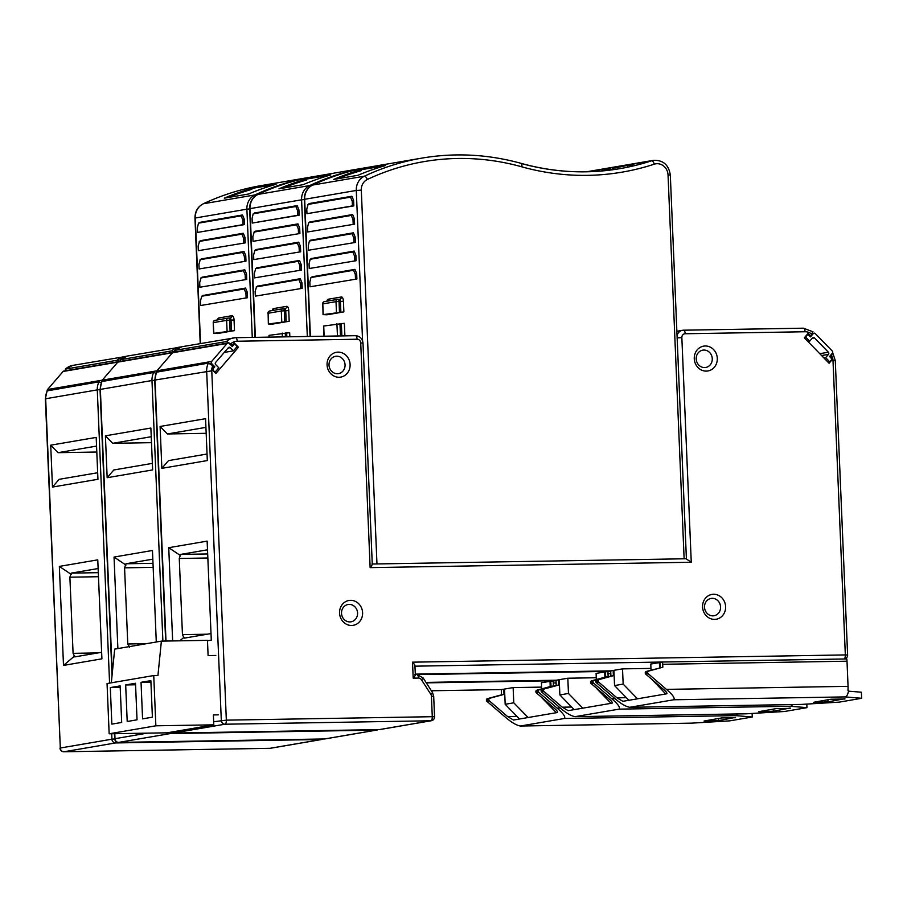 <?xml version="1.0" encoding="UTF-8"?>
<svg xmlns="http://www.w3.org/2000/svg" width="907" height="907" viewBox="0 0 907 907"><rect width="100%" height="100%" fill="white"/><g stroke="black" fill="none" stroke-linecap="round" stroke-linejoin="round"><path stroke-width="1.36" d="M227.169 343.413L172.477 352.766L156.934 370.804A1.531 1.395 80.3 0 0 156.582 372.029A1.531 1.395 -99.7 0 1 156.934 370.804L172.477 352.766L63.093 371.485A1.531 1.395 80.3 0 1 63.875 371.042L118.556 361.678A1.531 1.395 80.3 0 0 117.785 362.131L102.242 380.169A1.531 1.395 80.3 0 0 101.89 381.382A1.531 1.395 -99.7 0 1 102.242 380.169L117.785 362.131A1.531 1.395 -99.7 0 1 118.556 361.678L173.248 352.324A1.531 1.395 80.3 0 0 172.477 352.766A1.531 1.395 -99.7 0 1 173.248 352.324L227.94 342.959A1.531 1.395 -99.7 0 1 229.142 343.379L232.237 346.553L233.655 344.921A1.531 1.395 -99.7 0 1 235.627 344.887L237.169 346.474L233.405 350.85L230.31 347.664A1.531 1.395 80.3 0 0 228.337 347.698L215.617 362.46A1.531 1.395 80.3 0 0 215.707 364.614L218.802 367.8L215.038 372.165L213.485 370.578A1.531 1.395 -99.7 0 1 213.394 368.423L214.812 366.779L211.705 363.605A1.531 1.395 -99.7 0 1 211.626 361.451L227.169 343.413A1.531 1.395 -99.7 0 1 227.94 342.959M289.843 336.78L289.673 332.676L269.028 335.341L268.914 337.132M299.673 228.008L299.911 233.518L253.042 241.33L252.838 236.693L254.198 232.045L296.6 224.789L298.312 228.915L299.673 228.008L297.95 223.882L255.218 231.296M299.911 233.518L253.042 241.33M300.444 246.285L300.671 251.795L253.801 259.606L253.609 254.969L254.958 250.309L297.36 243.065L299.083 247.192L300.444 246.285L298.72 242.158L255.989 249.572M300.671 251.795L253.801 259.606M301.203 264.561L301.441 270.071L254.572 277.882L254.379 273.245L255.729 268.585L298.131 261.329L299.843 265.468L301.203 264.561L299.491 260.434L256.749 267.848M301.441 270.071L254.572 277.882M301.974 282.837L302.201 288.347L255.332 296.147L255.139 291.521L256.488 286.861L298.891 279.605L300.614 283.744L301.974 282.837L300.251 278.71L257.52 286.124M302.201 288.347L255.332 296.147M299.14 215.242L297.745 215.265L297.553 210.639L298.913 209.744L299.14 215.242L252.271 223.054L252.078 218.417L253.178 213.859M298.913 209.744L297.19 205.606L254.448 213.02M268.359 323.98L272.293 324.139L289.197 321.248L268.359 323.98L268.109 313.255L268.551 323.924M330.783 174.938L306.509 179.087A267.18 243.892 -99.7 0 0 278.982 188.815L303.244 184.654A267.18 243.892 80.3 0 1 330.783 174.938M282.893 188.146A266.284 243.076 80.3 0 1 306.555 180.005L306.509 179.087M253.949 232.135L255.559 231.138M298.505 233.541L298.312 228.915M254.708 250.411L256.318 249.414M299.276 251.817L299.083 247.192M255.479 268.687L257.089 267.69M300.036 270.093L299.843 265.468M256.239 286.963L257.849 285.966M300.807 288.369L300.614 283.744M254.788 212.862L253.427 213.769L295.829 206.513L297.553 210.639M297.745 215.265L252.271 223.054M596.352 679.536L596.092 673.391L605.184 671.906M574.188 709.637L559.868 694.932L559.222 679.694L567.827 678.221L596.273 677.744M604.697 671.917L604.924 677.212M596.738 688.617L611.057 703.333M174.62 352.086L171.865 350.884L120.246 359.728L120.28 361.383M101.754 381.552L153.737 372.46L155.936 373.276M105.405 435.825L150.879 428.036L152.637 469.917L107.162 477.706L105.405 435.825L112.706 443.319L151.242 436.721M117.876 648.573L114.044 557.057L152.455 550.481L156.287 641.997M112.706 443.319L151.492 442.673M152.353 463.375L113.817 469.973L107.162 477.706M129.463 647.53L129.316 646.612M129.35 646.578L127.774 643.981L124.576 567.839L125.948 563.769L152.818 559.165M114.044 557.057L125.937 565.05M582.793 708.163L568.462 693.458L559.868 694.932M567.827 678.221L568.462 693.458M559.234 679.774L556.104 680.227A9.92 4.013 89 0 0 556.093 682.529L556.218 685.465L542.091 689.297A1.531 1.395 80.3 0 0 541.071 690.737L541.071 690.862A1.531 1.395 80.3 0 0 541.626 691.962L559.823 707.619C566.036 713.004 571.127 716.02 575.106 716.655L619.05 709.138C620.479 707.573 618.041 704.104 611.749 698.73L593.552 683.073A1.531 1.395 -99.7 0 1 592.997 681.973L590.536 682.279A1.531 1.395 80.3 0 1 591.557 680.84L605.683 676.996L605.559 674.071A3.821 1.542 -91 0 0 605.162 671.838L610.774 671.327M607.815 671.384A9.92 4.013 89 0 1 608.019 673.652L608.144 676.577L594.017 680.409A1.531 1.395 -99.7 0 0 592.997 681.86M806.811 704.059L806.958 707.653L790.485 706.27A9.92 4.013 -91 0 0 792.435 704.592M590.536 682.279L590.548 682.393A1.531 1.395 80.3 0 0 591.092 683.493L609.289 699.15C611.703 701.224 612.644 702.551 612.1 703.152L568.156 710.669L562.283 707.199L544.075 691.542A1.531 1.395 -99.7 0 1 543.531 690.442L543.531 690.318A1.531 1.395 -99.7 0 1 544.551 688.878L558.678 685.046L558.553 682.109A3.821 1.542 -91 0 1 558.769 679.774M746.053 713.798A9.92 4.013 -91 0 0 746.302 713.809A9.92 4.013 -91 0 0 746.552 713.786L784.532 711.485L806.958 707.653M574.845 716.677L746.552 713.786M605.683 676.996L608.144 676.577M590.548 682.393L592.997 681.973M790.235 708.356L776.267 708.594L758.728 711.689L773.331 711.247L790.224 708.004M556.218 685.465L558.678 685.046M543.531 690.318L541.071 690.737M541.071 690.862L543.531 690.442M63.093 371.485L47.549 389.522A1.531 1.395 80.3 0 0 47.198 390.747M244.981 237.373L245.219 242.883L198.35 250.683L198.157 246.058L199.506 241.398L241.908 234.142L243.62 238.269L244.981 237.373L243.269 233.246L200.526 240.661M245.219 242.883L198.35 250.683M245.752 255.649L245.978 261.159L199.109 268.96L198.916 264.334L200.266 259.674L242.668 252.418L244.391 256.545L245.752 255.649L244.028 251.522L201.297 258.937M245.978 261.159L199.109 268.96M246.511 273.925L246.749 279.435L199.88 287.236L199.687 282.599L201.037 277.95L243.439 270.694L245.162 274.821L246.511 273.925L244.799 269.798L202.057 277.213M246.749 279.435L199.88 287.236M247.282 292.201L247.509 297.711L200.64 305.512L200.447 300.875L201.808 296.226L244.198 288.97L245.922 293.097L247.282 292.201L245.559 288.075L202.828 295.489M247.509 297.711L200.64 305.512M244.448 224.607L243.053 224.63L242.861 219.993L244.221 219.097L244.448 224.607L197.579 232.407L197.386 227.782L198.486 223.224M244.221 219.097L242.498 214.97L199.767 222.385M213.667 333.345L217.601 333.504L234.505 330.613L213.667 333.345L213.224 322.677L213.859 333.277M276.091 184.291L251.817 188.441A267.18 243.892 -99.7 0 0 224.29 198.168L248.563 194.019A267.18 243.892 80.3 0 1 276.091 184.291M228.201 197.499A266.284 243.076 80.3 0 1 251.863 189.359L251.817 188.441M199.257 241.5L200.866 240.502M243.824 242.906L243.62 238.269M200.016 259.776L201.626 258.778M244.584 261.182L244.391 256.545M200.787 278.052L202.397 277.054M245.355 279.458L245.162 274.821M201.547 296.317L203.168 295.331M246.114 297.734L245.922 293.097M200.096 222.226L198.735 223.122L241.137 215.866L242.861 219.993M243.053 224.63L197.579 232.407M541.66 688.889L541.411 682.744L550.492 681.27M519.496 719.002L505.176 704.286L504.541 689.059L513.135 687.585L541.592 687.109M550.005 681.27L550.232 686.565M542.046 697.982L556.365 712.687M119.928 361.451L117.173 360.249L65.553 369.081L65.587 370.748M47.062 390.906L99.044 381.824L101.244 382.641M50.713 445.178L96.187 437.401L97.945 479.281L52.47 487.059L50.713 445.178L58.014 452.684L96.55 446.085M101.913 658.833L63.501 665.409L59.352 566.41L97.763 559.846L101.913 658.833M58.014 452.684L96.8 452.026M97.673 472.74L59.136 479.327L52.47 487.059M101.641 652.292L74.771 656.883L74.669 655.942L63.501 665.409M74.771 656.883L73.082 653.335L69.884 577.192L71.268 573.122L98.126 568.53M59.352 566.41L71.245 574.403M528.101 717.528L513.781 702.812L505.176 704.286M513.135 687.585L513.781 702.812M504.541 689.127L501.412 689.592A9.92 4.013 89 0 0 501.401 691.894L501.526 694.819L487.399 698.662A1.531 1.395 80.3 0 0 486.379 700.102L486.39 700.227A1.531 1.395 80.3 0 0 486.934 701.326L505.131 716.972C511.344 722.357 516.434 725.373 520.425 726.008L564.358 718.491C565.787 716.927 563.349 713.458 557.057 708.095L538.86 692.438A1.531 1.395 -99.7 0 1 538.316 691.338L535.844 691.633A1.531 1.395 80.3 0 1 536.865 690.193L550.991 686.361L550.878 683.424A3.821 1.542 -91 0 0 550.47 681.191L556.093 680.692M426.301 682.869L553.077 680.749A9.92 4.013 89 0 1 553.327 683.005L553.451 685.941L539.325 689.774A1.531 1.395 -99.7 0 0 538.305 691.213M752.118 713.424L752.266 717.006L735.804 715.623A9.92 4.013 -91 0 0 737.742 713.956M535.844 691.633L535.856 691.758A1.531 1.395 80.3 0 0 536.4 692.857L554.596 708.514C557.023 710.578 557.952 711.916 557.408 712.517L513.475 720.033L507.591 716.553L489.395 700.896A1.531 1.395 -99.7 0 1 488.839 699.796L488.839 699.682A1.531 1.395 -99.7 0 1 489.859 698.243L503.986 694.399L503.861 691.474A3.821 1.542 -91 0 1 504.077 689.139M691.361 723.151A9.92 4.013 -91 0 0 691.61 723.162A9.92 4.013 -91 0 0 691.86 723.14L729.84 720.85L752.266 717.006M520.153 726.031L691.86 723.14M550.991 686.361L553.451 685.941M535.856 691.758L538.316 691.338M735.543 717.72L721.587 717.947L704.036 721.042L718.65 720.612L735.532 717.369M501.526 694.819L503.986 694.399M488.839 699.682L486.379 700.102M486.39 700.227L488.839 699.796M607.894 169.552L600.536 171.072L610.887 168.906L607.894 169.552L608.064 170.346M614.685 168.056L629.447 164.961L614.685 168.056M630.138 164.791L639.934 162.738L630.138 164.802M629.515 164.938L635.319 163.714L629.469 164.949L629.889 166.707M832.377 353.22L829.554 356.508L831.095 358.095A1.531 1.395 -99.7 0 1 831.186 360.249L829.78 361.893L825.653 357.653L828.476 354.365A1.531 1.395 80.3 0 0 828.386 352.211L814.452 337.903A1.531 1.395 80.3 0 0 812.468 337.937L809.645 341.213L805.518 336.973L806.935 335.329A1.531 1.395 -99.7 0 1 808.908 335.295L810.45 336.882L813.284 333.606A1.531 1.395 -99.7 0 1 815.257 333.572L832.286 351.066A1.531 1.395 -99.7 0 1 832.377 353.22M807.922 341.508L809.645 341.213M804.951 337.064L805.518 336.973M828.057 362.188L829.78 361.893M823.93 357.948L825.653 357.653M213.667 366.984L214.812 366.779M224.278 352.415L233.405 350.85M372.255 564.018L686.123 558.757M344.887 335.862L344.365 323.311L323.527 326.044L323.958 336.214M309.911 221.943L352.642 214.528L354.365 218.655L354.592 224.165L307.722 231.965L354.592 224.165M310.67 240.219L353.413 232.804L355.136 236.931L355.363 242.441L308.493 250.241L355.363 242.441M311.441 258.495L354.172 251.08L355.895 255.207L356.122 260.717L309.253 268.517L356.122 260.717M312.212 276.771L354.943 269.356L356.666 273.483L356.893 278.993L310.024 286.793L356.893 278.993M306.963 213.689L352.438 205.912L352.233 201.275L350.521 197.148L308.119 204.404L306.77 209.064L306.963 213.689L353.832 205.889L353.594 200.379L351.882 196.252L309.48 203.508L307.87 204.506M343.878 311.895L326.985 314.786L323.051 314.627L343.878 311.895L343.436 301.237A4.58 1.848 -91 0 0 341.406 296.974L328.187 299.242A4.58 1.848 -91 0 0 326.815 301.215M361.201 169.734A267.18 243.892 -99.7 0 0 333.663 179.45L357.936 175.3A267.18 243.892 80.3 0 1 385.475 165.573L361.201 169.734L361.235 170.652A266.284 243.076 80.3 0 0 337.574 178.781M310.239 221.784L308.89 222.68L351.281 215.424L352.642 214.528M307.722 231.965L307.53 227.34L308.629 222.782M353.197 224.188L353.004 219.551L351.281 215.424M311.01 240.06L309.65 240.956L352.052 233.7L353.413 232.804M308.493 250.241L308.301 245.616L309.4 241.058M353.968 242.464L353.775 237.827L352.052 233.7M311.781 258.336L310.421 259.232L352.812 251.976L354.172 251.08M309.253 268.517L309.06 263.892L310.171 259.334M354.728 260.74L354.535 256.103L352.812 251.976M312.541 276.612L311.18 277.508L353.583 270.252L354.943 269.356M310.024 286.793L309.831 282.156L310.931 277.61M355.499 279.016L355.306 274.379L353.583 270.252M352.438 205.912L353.832 205.889M659.877 662.552L650.784 664.026L651.045 670.171M650.965 668.391L622.519 668.867L613.914 670.341L614.549 685.567L628.88 700.283M651.679 679.218L665.749 693.968M659.604 667.847L659.389 662.552M414.635 666.18C415.406 665.84 414.703 664.502 412.526 662.167L845.335 654.922L833 360.453L832.853 358.877L830.54 356.485L831.617 355.238L832.853 358.877L831.549 359.093M213.667 721.768L226.342 720.147L211.705 369.262L215.832 373.503L238.439 347.256L234.312 343.016L232.192 345.476L230.684 343.934A11.451 10.453 -99.7 0 1 237.203 341.236L357.075 339.241A3.821 3.481 -99.7 0 1 360.725 342.982L370.135 567.623C372.119 565.231 372.709 564.029 371.938 564.018M686.077 558.769L691.259 562.249L681.849 337.619A3.821 3.481 -99.7 0 1 685.182 333.753L805.053 331.747A11.451 10.453 -99.7 0 1 811.788 334.207L810.404 335.805L808.08 333.425L804.316 337.801L829.089 363.253L832.853 358.877M725.611 606.636A12.596 11.496 80.3 0 0 713.56 594.266A12.596 11.496 80.3 0 0 702.574 607.021A12.596 11.496 80.3 0 0 714.614 619.39A12.596 11.496 80.3 0 0 725.611 606.636M362.596 612.701A12.596 11.496 80.3 0 0 350.555 600.332A12.596 11.496 80.3 0 0 339.558 613.087A12.596 11.496 80.3 0 0 351.61 625.467A12.596 11.496 80.3 0 0 362.596 612.701M327.064 364.886A12.596 11.496 80.3 0 0 339.105 377.255A12.596 11.496 80.3 0 0 350.102 364.501A12.596 11.496 80.3 0 0 338.05 352.131A12.596 11.496 80.3 0 0 327.064 364.886M694.263 358.741A12.596 11.496 80.3 0 0 706.304 371.11A12.596 11.496 80.3 0 0 717.301 358.356A12.596 11.496 80.3 0 0 705.249 345.986A12.596 11.496 80.3 0 0 694.263 358.741M414.987 674.547C415.769 674.57 415.168 675.772 413.195 678.153L412.526 662.167M832.683 352.653L835.279 360.555L833 360.453M832.524 352.664L831.617 355.238M830.54 356.485L829.678 356.632M810.404 335.805L809.543 335.953M811.788 334.207L812.615 331.735M812.978 331.792L803.455 328.187A3.821 1.542 -91 0 0 803.353 328.198L683.674 330.205M174.972 352.029L174.938 350.363L226.557 341.531L230.684 343.934M231.33 345.624L232.192 345.476M236.16 347.653L238.439 347.256M213.825 366.802L211.705 369.262L212.635 365.589L213.825 366.802M212.635 365.589L208.429 363.106L156.446 372.187M205.572 418.683L160.097 426.46L161.854 468.341L207.318 460.563L205.572 418.683M207.476 640.761L211.286 640.115L207.136 541.128L168.736 547.692L172.647 640.932M205.934 427.367L167.398 433.965L160.097 426.46M206.184 433.308L167.398 433.965M161.854 468.341L168.509 460.609L207.045 454.022M179.801 640.818L184.042 637.224L184.155 638.165L211.014 633.574M207.499 549.812L180.64 554.404L179.269 558.474L182.454 634.628L184.155 638.165M180.629 555.685L168.736 547.692M712.913 615.853A8.775 8.016 80.3 0 0 714.036 615.74A8.775 8.016 80.3 0 0 720.577 606.953A8.775 8.016 80.3 0 0 712.188 598.337A8.775 8.016 80.3 0 0 711.065 598.439A8.775 8.016 80.3 0 0 704.524 607.225A8.775 8.016 80.3 0 0 712.913 615.853M349.909 621.919A8.775 8.016 80.3 0 0 351.02 621.817A8.775 8.016 80.3 0 0 357.573 613.03A8.775 8.016 80.3 0 0 349.172 604.402A8.775 8.016 80.3 0 0 348.061 604.504A8.775 8.016 80.3 0 0 341.52 613.291A8.775 8.016 80.3 0 0 349.909 621.919M336.678 356.202A8.775 8.016 80.3 0 0 335.567 356.304A8.775 8.016 80.3 0 0 329.014 365.09A8.775 8.016 80.3 0 0 337.415 373.707A8.775 8.016 80.3 0 0 338.526 373.605A8.775 8.016 80.3 0 0 345.068 364.818A8.775 8.016 80.3 0 0 336.678 356.202M703.877 350.057A8.775 8.016 80.3 0 0 702.755 350.159A8.775 8.016 80.3 0 0 696.213 358.945A8.775 8.016 80.3 0 0 704.603 367.573A8.775 8.016 80.3 0 0 705.725 367.471A8.775 8.016 80.3 0 0 712.267 358.684A8.775 8.016 80.3 0 0 703.877 350.057M637.485 698.809L623.154 684.093L614.549 685.567M623.154 684.093L622.519 668.867M848.464 691.168L861.389 692.2L861.65 698.288L845.177 696.905A9.92 4.013 -91 0 0 848.612 690.182L847.909 690.193A9.92 4.013 -91 0 0 848.056 686.338L847.002 661.203A9.92 4.013 -91 0 0 846.798 658.947L662.507 662.019A9.92 4.013 89 0 1 662.711 664.287L662.836 667.223L646.249 671.475A1.531 1.395 80.3 0 0 645.228 672.915L645.228 673.039A1.531 1.395 80.3 0 0 645.784 674.139L663.981 689.796C666.396 691.86 667.337 693.197 666.781 693.798L622.746 701.326M660.375 667.643L660.251 664.706A3.821 1.542 -91 0 0 659.854 662.473L662.507 662.019M845.177 696.905L673.742 699.773C675.159 698.209 672.733 694.751 666.43 689.377L648.233 673.72A1.531 1.395 -99.7 0 1 647.689 672.62L647.689 672.495A1.531 1.395 -99.7 0 1 648.709 671.055L662.836 667.223M861.65 698.288L839.224 702.131L801.244 704.422A9.92 4.013 -91 0 1 800.994 704.444A9.92 4.013 -91 0 1 800.745 704.433M610.842 670.863L415.304 674.139L610.796 670.874A9.92 4.013 89 0 0 610.785 673.175L610.91 676.112L596.783 679.944A1.531 1.395 80.3 0 0 595.763 681.384L595.763 681.508A1.531 1.395 80.3 0 0 596.307 682.608L614.515 698.254C620.717 703.651 625.819 706.655 629.798 707.29L801.244 704.422M629.537 707.324L673.742 699.773M610.796 670.874L613.914 670.409M613.449 670.42A3.821 1.542 -91 0 0 613.245 672.756L613.37 675.681L610.91 676.112M622.848 701.315L616.964 697.834L598.767 682.189A1.531 1.395 -99.7 0 1 598.223 681.089L598.223 680.964A1.531 1.395 -99.7 0 1 599.244 679.524L613.37 675.681M647.689 672.495L645.228 672.915M645.228 673.039L647.689 672.62M844.927 699.002L830.959 699.229L813.42 702.324L828.023 701.893L844.905 698.651M598.223 680.964L595.763 681.384M595.763 681.508L598.223 681.089M218.27 714.852L213.383 714.931L213.803 724.829L155.857 725.804L153.748 675.545L157.943 675.466L161.389 641.124L207.465 640.353L208.1 655.58L215.787 655.455M161.389 641.124L114.69 649.117L111.312 682.801M153.748 675.545L107.049 683.538L109.157 733.786L155.857 725.804M110.314 687.574L111.844 724.126L121.685 722.448L120.143 685.896L110.314 687.574L120.212 687.415M127.207 721.496L137.036 719.818L135.506 683.266L125.676 684.944L127.207 721.496M141.038 682.313L142.569 718.866L152.399 717.188L150.868 680.635L141.038 682.313L150.936 682.155M213.803 724.829L167.103 732.822L109.157 733.786M125.676 684.944L135.574 684.785M47.549 389.522L211.626 361.451M307.314 336.486L301.589 199.812L249.969 208.644L255.366 337.359M249.969 208.644L249.652 208.746C249.64 202.148 252.395 197.386 257.905 194.449C276.374 185.776 295.603 179.722 315.602 176.287A267.18 243.892 80.3 0 0 258.064 194.404A15.272 13.934 80.3 0 0 249.969 208.644M269.028 335.341L269.107 337.121M272.134 310.568A4.58 1.848 -91 0 1 273.495 308.595L286.714 306.339A4.58 1.848 -91 0 1 288.743 310.591L289.197 321.248M304.344 199.574L301.589 199.812A15.272 13.934 -99.7 0 1 309.684 185.572L258.064 194.404A3.821 1.508 -115.2 0 0 257.905 194.449M368.752 167.205L367.222 167.455A267.18 243.892 -99.7 0 0 309.684 185.572A3.821 1.508 64.8 0 1 310.863 186.071M592.305 171.616A267.18 243.892 80.3 0 0 596.953 170.142A15.272 13.934 -99.7 0 1 598.767 169.7L600.321 169.53M587.441 171.774L596.953 170.142A3.821 1.542 71.9 0 1 597.69 170.369M286.827 336.826L286.657 332.869M285.263 332.892L285.422 336.848M282.406 336.905L282.247 333.084M296.6 224.789L297.95 223.882M297.36 243.065L298.72 242.158M298.131 261.329L299.491 260.434M298.891 279.605L300.251 278.71M295.829 206.513L297.19 205.606M288.743 310.591L285.728 310.784A2.29 0.93 -91 0 0 284.775 308.652A2.29 2.086 80.3 0 0 286.714 306.339M273.495 308.595A2.29 2.086 -99.7 0 1 272.701 310.477M285.002 308.629L284.775 308.652A2.29 0.93 -91 0 0 284.707 308.652L283.426 308.675M286.181 321.441L285.728 310.784L284.333 310.806L284.775 321.463M270.105 310.942A2.29 2.086 80.3 0 0 268.109 313.255L281.317 310.999A2.29 2.086 -99.7 0 1 283.313 308.675A2.29 0.93 89 0 1 283.369 308.675A2.29 0.93 89 0 1 284.333 310.806L281.317 310.999L281.76 321.656M556.104 680.227L426.007 682.404L556.15 680.227M607.769 671.395L417.844 674.57M171.865 350.884A15.272 13.934 -99.7 0 1 178.883 347.234A15.272 13.934 -99.7 0 1 180.414 347.064M180.912 347.041L127.263 356.066A15.272 13.934 80.3 0 0 120.246 359.728M154.734 380.282L151.979 380.521A15.272 13.934 -99.7 0 1 153.737 372.46M162.897 641.102L151.979 380.521L100.042 389.454L101.765 381.53M102.117 381.291A15.272 13.934 80.3 0 0 100.36 389.352L112.264 673.3M114.463 733.706L114.679 738.752L147.138 733.151M114.792 733.695L115.008 738.649A3.821 3.481 80.3 0 0 118.658 742.402A3.821 1.542 89 0 1 118.556 742.414A3.821 1.542 89 0 1 118.42 742.402M171.219 732.516A3.821 1.542 89 0 1 170.267 733.57A3.821 3.481 -99.7 0 1 167.942 732.675M170.267 733.57L118.658 742.402L324.593 738.956L376.212 730.124L170.267 733.57M324.4 738.967A3.821 1.542 -91 0 0 324.491 738.967A3.821 1.542 -91 0 0 324.593 738.956A3.821 3.481 80.3 0 0 325.069 738.91L376.688 730.078A3.821 3.481 -99.7 0 1 376.212 730.124A3.821 1.542 -91 0 0 376.847 729.647M153.158 567.351L124.576 567.839M127.774 643.981L146.515 643.664M125.948 563.769L152.988 563.315M610.808 673.606L608.019 673.652M611.749 698.73L615.003 698.673M790.485 706.27L619.05 709.138M559.324 682.098L558.553 682.109M562.283 707.199L571.659 707.041M593.552 683.073L591.092 683.493M544.075 691.542L541.626 691.962M591.557 680.84L594.017 680.409M773.24 709.104L773.331 711.247M542.091 689.297L544.551 688.878M252.271 337.404L246.897 209.177L195.277 218.009L200.538 343.526M195.277 218.009L194.96 218.111C194.96 211.512 197.715 206.739 203.225 203.814C221.682 195.141 240.922 189.087 260.91 185.652A267.18 243.892 80.3 0 0 203.383 203.758A15.272 13.934 80.3 0 0 195.277 218.009M217.442 319.933A4.58 1.848 -91 0 1 218.814 317.96L232.022 315.693A4.58 1.848 -91 0 1 234.051 319.944L234.505 330.613M249.652 208.939L246.897 209.177A15.272 13.934 -99.7 0 1 254.992 194.926L203.383 203.758A3.821 1.508 -115.2 0 0 203.225 203.814M314.06 176.559L312.53 176.82A267.18 243.892 -99.7 0 0 254.992 194.926A3.821 1.508 64.8 0 1 256.171 195.436M241.908 234.142L243.269 233.246M242.668 252.418L244.028 251.522M243.439 270.694L244.799 269.798M244.198 288.97L245.559 288.075M241.137 215.866L242.498 214.97M234.051 319.944L231.036 320.137A2.29 0.93 -91 0 0 230.083 318.006A2.29 2.086 80.3 0 0 232.022 315.693M218.814 317.96A2.29 2.086 -99.7 0 1 218.009 319.831M230.31 317.983L230.083 318.006A2.29 0.93 -91 0 0 230.027 318.017L228.745 318.04M231.489 330.806L231.036 320.137L229.641 320.171L230.095 330.828M215.412 320.296A2.29 2.086 80.3 0 0 213.417 322.62L226.625 320.364A2.29 2.086 -99.7 0 1 228.632 318.04A2.29 0.93 89 0 1 228.689 318.028A2.29 0.93 89 0 1 229.641 320.171L226.625 320.364L227.079 331.021M501.412 689.592L431.381 690.76L501.469 689.581M117.173 360.249A15.272 13.934 -99.7 0 1 124.191 356.598A15.272 13.934 -99.7 0 1 125.722 356.428M126.22 356.406L72.571 365.43A15.272 13.934 80.3 0 0 65.553 369.081M100.042 389.636L97.287 389.874A15.272 13.934 -99.7 0 1 99.044 381.824M109.577 683.096L97.287 389.874L45.35 398.808L47.073 390.883M47.436 390.656A15.272 13.934 80.3 0 0 45.667 398.706L60.316 748.014L111.935 739.182L111.708 733.752M45.35 398.808L60.316 748.014A3.821 3.481 80.3 0 0 63.966 751.767A3.821 1.542 89 0 1 63.864 751.767A3.821 1.542 89 0 1 63.728 751.756M116.527 741.869A3.821 1.542 89 0 1 115.586 742.935A3.821 3.481 -99.7 0 1 111.935 739.182L114.69 738.944M115.586 742.935L63.966 751.767L269.901 748.32L321.52 739.488L115.586 742.935M269.708 748.32A3.821 1.542 -91 0 0 269.81 748.332A3.821 1.542 -91 0 0 269.901 748.32A3.821 3.481 80.3 0 0 270.388 748.275L321.996 739.443A3.821 3.481 -99.7 0 1 321.52 739.488A3.821 1.542 -91 0 0 322.155 739.012M98.466 576.716L69.884 577.192M73.082 653.335L97.911 652.927M71.268 573.122L98.296 572.668M556.116 682.96L553.327 683.005M557.057 708.095L560.311 708.038M735.804 715.623L564.358 718.491M504.632 691.463L503.861 691.474M507.591 716.553L516.967 716.394M538.86 692.438L536.4 692.857M489.395 700.896L486.934 701.326M536.865 690.193L539.325 689.774M718.559 718.469L718.65 720.612M487.399 698.662L489.859 698.243M611.069 169.983L610.842 168.917L611.114 169.972M609.028 169.303L609.221 170.21M612.633 169.768L612.384 168.6M613.211 168.419L613.472 169.654M627.644 167.183L627.281 165.437M627.599 165.369L627.973 167.115M629.843 166.718L629.413 164.972M630.342 164.757L630.716 166.525M631.306 164.541L631.703 166.298L631.374 164.564M632.213 164.382L632.576 166.106M637.666 164.859L637.338 163.294M637.655 163.226L637.984 164.779M640.206 164.201L639.9 162.738M814.452 337.903L812.162 338.288M806.935 335.329L806.357 335.431M813.284 333.606L812.116 333.81M828.476 354.365L821.595 355.544M819.781 353.685L828.386 352.211M233.655 344.921L232.509 345.113M212.261 368.616L213.394 368.423M211.705 363.605L210.458 363.82M230.31 347.664L228.02 348.061M362.585 340.839L356.281 190.459L304.661 199.291L310.409 336.44M312.45 185.198A3.821 1.508 64.8 0 1 312.598 185.096C331.066 176.423 350.295 170.369 370.294 166.933A267.18 243.892 80.3 0 0 312.756 185.039A15.272 13.934 80.3 0 0 304.661 199.291L304.333 199.393C304.333 192.794 307.088 188.021 312.598 185.096A3.821 1.508 64.8 0 1 312.756 185.039L364.376 176.207A267.18 243.892 -99.7 0 1 421.902 158.101C455.28 152.478 488.499 154.281 521.593 163.498C554.256 172.477 587.033 174.201 619.923 168.645A267.18 243.892 80.3 0 0 651.645 160.788A15.272 13.934 -99.7 0 1 653.459 160.335C663.142 159.961 668.754 164.859 670.318 175.051L668.04 174.949A11.451 10.453 -99.7 0 0 654.276 164.178A3.821 1.542 -108.1 0 0 651.645 160.788L639.945 162.795M323.72 325.987L324.15 336.202M367.38 179.45A11.451 10.453 -99.7 0 0 361.303 190.13L356.281 190.459A15.272 13.934 -99.7 0 1 364.376 176.207A3.821 1.508 -115.2 0 1 367.38 179.45A263.37 240.412 -99.7 0 1 522.092 166.911A271 247.373 80.3 0 0 654.276 164.178M361.303 190.13L376.961 563.701M684.116 558.565L668.04 174.949M522.092 166.911L521.582 163.498M599.935 169.643L601.84 169.167A15.272 13.934 80.3 0 0 600.026 169.62A267.18 243.892 -99.7 0 1 593.87 171.536L599.935 169.643A3.821 1.542 71.9 0 1 600.026 169.62L638.335 163.067M521.808 163.623A267.18 243.892 80.3 0 0 619.923 168.645M341.871 335.907L341.349 323.504M339.955 323.527L340.465 335.93M337.449 335.987L336.928 323.72M353.004 219.551L354.365 218.655M353.775 237.827L355.136 236.931M354.535 256.103L355.895 255.207M355.306 274.379L356.666 273.483M352.233 201.275L353.594 200.379M350.521 197.148L351.882 196.252M339.501 299.299A2.29 2.086 80.3 0 0 341.406 296.974M328.187 299.242A2.29 2.086 -99.7 0 1 327.382 301.113M343.436 301.237L340.42 301.43A2.29 0.93 -91 0 0 339.456 299.287A2.29 0.93 -91 0 0 339.399 299.299L338.118 299.321M340.862 312.087L340.42 301.43L339.025 301.453L339.467 312.11M324.797 301.577A2.29 2.086 80.3 0 0 322.801 303.902L323.243 314.559M336.452 312.303L336.009 301.646L322.801 303.902L323.051 314.627M336.009 301.646A2.29 2.086 -99.7 0 1 338.005 299.321A2.29 0.93 89 0 1 338.062 299.321A2.29 0.93 89 0 1 339.025 301.453L336.009 301.646M662.461 662.031L414.964 666.169M843.998 658.992A3.821 1.542 -91 0 0 845.335 654.922L847.614 655.024L835.279 360.555M421.46 679.751L430.768 694.218A3.821 0.658 -32.8 0 0 432.446 692.415L423.138 677.948A3.821 0.658 147.2 0 1 421.46 679.751A3.821 3.481 -99.7 0 0 418.456 678.062L413.195 678.153M430.768 694.218A3.821 3.481 -99.7 0 1 431.415 696.281L432.276 716.7L434.555 716.802L433.693 696.383L431.415 696.281M171.015 732.153A3.821 3.481 80.3 0 0 173.339 733.049L224.959 724.217A3.821 1.542 89 0 0 226.342 720.147L432.276 716.7A3.821 1.542 -91 0 1 430.893 720.77L224.959 724.217A3.821 3.481 -99.7 0 1 221.308 720.464L206.671 371.156A15.272 13.934 -99.7 0 1 208.429 363.106M691.259 562.249L370.135 567.623M805.053 331.747A3.821 1.542 -91 0 0 803.455 328.187L683.572 330.193A3.821 1.542 89 0 1 685.182 333.753M683.481 330.205A3.821 1.542 89 0 1 683.572 330.193L682.518 330.295A7.63 6.973 -99.7 0 1 683.481 330.205M677.053 335.624A7.63 6.973 -99.7 0 1 682.518 330.295L676.871 331.259M681.849 337.619L677.144 337.892M372.267 564.245L363.004 343.084L360.725 342.982M357.075 339.241A3.821 1.542 -91 0 0 355.487 335.681A3.821 1.542 -91 0 0 355.374 335.692L235.695 337.687M226.557 341.531A15.272 13.934 -99.7 0 1 233.564 337.88A15.272 13.934 -99.7 0 1 235.503 337.699A3.821 1.542 89 0 1 235.605 337.687A3.821 1.542 89 0 1 237.203 341.236M363.004 343.084C362.415 338.549 359.909 336.078 355.476 335.681L235.605 337.687L181.956 346.712A15.272 13.934 80.3 0 0 174.938 350.363M211.694 370.838L154.734 380.09L156.458 372.165M156.809 371.938A15.272 13.934 80.3 0 0 155.052 379.999L165.992 641.045M379.092 729.602A3.821 1.542 -91 0 0 379.183 729.613A3.821 1.542 -91 0 0 379.285 729.602L173.339 733.049A3.821 1.542 89 0 1 173.248 733.049A3.821 1.542 89 0 1 173.101 733.037M170.765 732.198A3.821 3.821 0 0 0 173.248 733.049L379.183 729.613A3.821 3.821 0 0 0 379.761 729.557A3.821 3.481 80.3 0 1 379.285 729.602L430.893 720.77A3.821 3.481 -99.7 0 0 431.381 720.725A3.821 3.821 0 0 0 434.555 716.802M418.456 678.062A3.821 1.542 -91 0 0 416.869 674.513A3.821 1.542 -91 0 0 416.767 674.525L415.315 674.547L416.857 674.513L423.138 677.948M207.85 557.998L179.269 558.474M182.454 634.628L207.295 634.208M180.64 554.404L207.68 553.95M847.002 661.203L662.711 664.287M666.43 689.377L848.056 686.338M614.016 672.745L613.245 672.756M616.964 697.834L626.352 697.687M648.233 673.72L645.784 674.139M598.767 682.189L596.307 682.608M646.249 671.475L648.709 671.055M827.932 699.751L828.023 701.893M596.783 679.944L599.244 679.524M255.037 337.359L249.652 208.746M315.602 176.287L367.222 167.455M586.512 171.797L598.767 169.7M254.005 232.101L255.309 231.24M254.776 250.377L256.069 249.516M255.536 268.653L256.84 267.792M256.307 286.929L257.599 286.068M253.246 213.825L254.538 212.964M284.775 308.652L283.369 308.675A2.29 2.29 0 0 0 283.029 308.709L269.81 310.965A2.29 2.29 0 0 0 267.916 313.323M127.263 356.066L119.962 359.864M112.037 675.602L100.042 389.454M114.679 738.752A3.821 3.821 0 0 0 118.556 742.414L324.491 738.967A3.821 3.821 0 0 0 325.069 738.91M376.688 730.078A3.821 3.821 0 0 0 377.947 729.636M574.913 716.677L746.302 713.809M200.22 343.583L194.96 218.111M260.91 185.652L312.53 176.82M199.313 241.455L200.617 240.604M200.084 259.731L201.388 258.88M200.844 278.007L202.148 277.157M201.615 296.283L202.919 295.433M198.554 223.19L199.846 222.328M230.083 318.006L228.689 318.028A2.29 2.29 0 0 0 228.337 318.062L215.129 320.33A2.29 2.29 0 0 0 213.224 322.677M72.571 365.43L65.27 369.217M59.987 748.116A3.821 3.821 0 0 0 63.864 751.767L269.81 748.332A3.821 3.821 0 0 0 270.388 748.275M321.996 739.443A3.821 3.821 0 0 0 323.255 738.99M520.221 726.031L691.61 723.162M612.588 169.779L612.338 168.6M640.24 164.19L639.934 162.738M806.674 335.057L807.706 334.887M812.389 333.447L814.055 333.164M232.827 344.751L234.425 344.467M310.081 336.44L304.333 199.393M370.294 166.933L421.902 158.101M686.395 558.667L670.318 175.051M601.84 169.167L653.459 160.335M308.697 222.748L310.001 221.886M309.457 241.024L310.761 240.162M310.228 259.289L311.532 258.438M310.999 277.565L312.291 276.714M307.927 204.472L309.23 203.61M322.597 303.958A2.29 2.29 0 0 1 324.502 301.612L337.71 299.344A2.29 2.29 0 0 1 338.062 299.321L339.694 299.276M844.451 658.947A3.821 3.821 0 0 0 847.614 655.024M415.327 674.774L414.941 665.749M181.956 346.712L174.654 350.499M165.664 641.056L154.734 380.09M379.761 729.557L431.381 720.725M433.693 696.383L432.446 692.415M629.605 707.313L800.994 704.444"/></g></svg>
